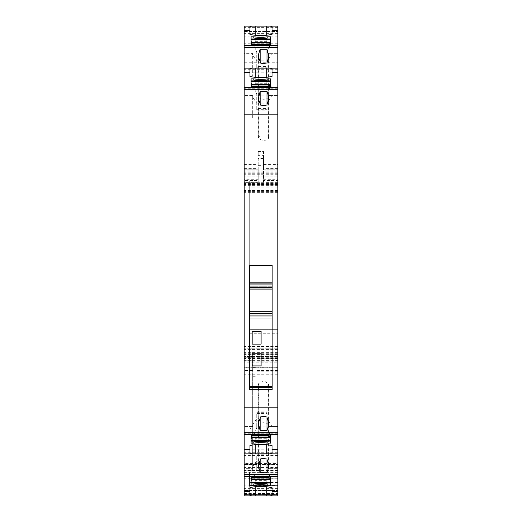 <?xml version="1.0" encoding="UTF-8"?>
<svg xmlns="http://www.w3.org/2000/svg" width="522" height="522" viewBox="0 0 522 522"><rect width="100%" height="100%" fill="white"/><g stroke="black" fill="none" stroke-linecap="round" stroke-linejoin="round"><path stroke-width="0.39" stroke-dasharray="2.61 1.96" d="M277.821 483.052L244.179 483.052L244.179 494.406L277.821 494.406L277.821 346.451L277.821 356.5L244.283 356.5L244.283 362.17L277.821 362.17L277.821 356.5M277.821 362.033L244.179 362.033L244.179 367.292L277.821 367.292L244.179 367.24L244.283 356.5M277.821 180.501L277.821 164.58L263.473 164.58L263.473 180.834L263.473 180.501L277.821 180.501L277.821 179.255L277.821 187.137L277.821 170.844L277.821 362.17L244.283 362.17M277.821 171.105L244.179 171.105M258.214 161.905L244.179 161.905L244.179 169.794L258.214 169.794L244.179 169.794L258.214 169.794L258.214 151.393L263.473 151.393L263.473 169.794L263.473 164.13L277.821 164.13L277.821 162.955L277.821 164.58M277.821 164.13L277.821 62.275L244.179 62.275L244.179 161.905M277.821 26.1L277.821 62.275M277.821 43.75L244.179 43.75L244.179 53.348L252.694 53.348L252.694 75.958L252.694 53.348L244.179 53.348L244.179 31.548L277.821 31.548L244.179 31.561L244.179 62.275M277.821 72.799L277.821 95.409L277.821 72.799L244.179 72.799L244.179 68.154L244.179 95.409L244.179 72.799M277.821 436.196L277.821 453.846L277.821 426.591L277.821 436.196L244.179 436.196L244.179 453.846L244.179 436.196M277.821 463.582L277.821 462.114L244.179 462.114L244.179 467.444L244.283 463.582L277.821 463.582L277.821 495.9M244.179 462.114L277.821 462.133L277.821 494.406M277.821 180.834L249.275 180.834L277.821 180.834L277.821 333.284L277.821 180.834L249.275 180.834L249.275 329.343L249.275 180.834L277.821 180.834L263.473 180.834M244.179 367.801L277.821 367.801L277.821 464.56L277.821 452.907L244.179 452.907L244.179 365.172L244.179 465.911C244.179 472.175 244.179 472.175 244.179 465.911C244.179 472.175 244.179 472.175 244.179 465.911L244.179 357.766L252.694 357.766L252.694 465.911C252.694 472.175 252.694 472.175 252.694 465.911C252.694 472.175 252.694 472.175 252.694 465.911L252.694 358.053L244.179 358.053L244.179 452.907M244.179 464.573L277.821 464.573L244.179 464.56M277.821 367.801L277.821 452.907M244.179 365.172L277.821 365.172L244.179 365.191M277.821 358.229L277.821 465.911C277.821 471.914 277.821 471.914 277.821 465.911C277.821 471.914 277.821 471.914 277.821 465.911L277.821 358.229L256.902 358.229L277.821 358.229M255.219 35.268L255.219 41.643L252.694 42.595L256.739 52.05L256.739 68.062L267.127 68.062L267.127 67.26L256.739 67.26L256.739 66.529L267.127 66.529L267.127 67.26M256.739 68.062L256.739 67.26M255.219 77.321L255.219 83.696L252.694 84.649L256.739 94.104L256.739 110.116L267.127 110.116L267.127 109.313L256.739 109.313L256.739 108.589L267.127 108.589L267.127 109.313M256.739 110.116L256.739 109.313M267.127 413.411L267.127 427.896L267.127 413.411L256.739 413.411L256.739 426.879L267.127 426.879M249.96 445.534L249.96 438.363C250.358 439.354 251.271 439.015 252.694 437.351L256.739 427.896L256.739 413.411M256.739 411.884L267.127 411.884M267.127 455.471L267.127 469.95L267.127 455.471L256.739 455.471L256.739 468.932L267.127 468.932M249.96 487.594L249.96 480.416C250.358 481.408 251.271 481.069 252.694 479.405L256.739 469.95L256.739 455.471M256.739 453.938L267.127 453.938M256.739 66.529L256.739 53.068L267.127 53.068L267.127 66.529M267.127 68.062L267.127 53.068M256.739 52.05L256.739 53.068M256.739 108.589L256.739 95.121L267.127 95.121L267.127 108.589M267.127 110.116L267.127 95.121M256.739 94.104L256.739 95.121M256.739 427.896L256.739 426.879M256.739 469.95L256.739 468.932M244.179 168.619L258.214 168.619L258.214 169.794L244.179 169.794L244.179 162.955L258.214 162.955L244.179 162.955L244.179 180.834L258.214 180.834L244.179 180.834L244.179 179.255L258.214 179.255L258.214 182.38L258.214 158.453L263.473 158.453L263.473 155.328L258.214 155.328L258.214 158.453M258.214 168.619L258.214 180.834L258.214 180.501L244.179 180.501L244.179 187.137L244.179 170.844L244.179 351.835L277.821 351.835M277.821 182.38L263.473 182.38L263.473 158.453M255.219 41.643L266.781 41.643L270.566 44.011L267.127 52.05M251.089 36.801L251.089 44.99L270.54 44.99L270.54 36.801M251.089 44.99L251.089 45.819L270.54 45.819L251.089 45.499M270.54 44.99L270.54 45.499M251.089 45.819L251.089 45.362L270.54 45.362L270.54 45.819M251.089 45.362L251.089 44.272L251.441 44.611L251.089 42.341M270.54 45.362L270.54 42.341M268.184 44.611L270.54 44.272L270.187 44.611A4.209 2.532 180 0 1 266.337 46.132L255.297 46.132A4.209 2.532 180 0 1 251.441 44.611L253.451 44.611M270.566 44.011L272.04 44.168L272.04 53.348L267.173 60.93L256.739 60.97M249.96 34.406L249.96 50.849L256.426 60.774M249.96 50.849L249.96 41.584C250.358 40.592 251.271 40.931 252.694 42.595M260.158 92.942L258.768 94.821A5.259 3.165 0 0 0 258.318 96.107A5.259 3.165 0 0 0 263.577 99.271A5.259 3.165 0 0 0 268.83 96.107A5.259 3.165 0 0 0 268.38 94.821L266.99 92.942L260.158 92.942L260.158 62.836M255.219 83.696L266.781 83.696L270.566 86.065L267.127 94.104M251.089 78.855L251.089 87.043L270.54 87.043L270.54 78.855M251.089 87.043L251.089 87.872L270.54 87.872L251.089 87.552M270.54 87.043L270.54 87.552M251.089 87.872L251.089 87.422L270.54 87.422L270.54 87.872M251.089 87.422L251.089 86.326L251.441 86.665L251.089 84.394M270.54 87.422L270.54 84.394M268.184 86.665L270.54 86.326L270.187 86.665A4.209 2.532 180 0 1 266.337 88.185L255.297 88.185A4.209 2.532 180 0 1 251.441 86.665L253.451 86.665M270.566 86.065L272.04 86.221L272.04 95.402L267.173 102.984L256.739 103.023M249.96 76.466L249.96 92.903L256.426 102.827M249.96 92.903L249.96 83.637C250.358 82.646 251.271 82.985 252.694 84.649M255.297 435.074L255.297 433.815A4.209 2.532 -0 0 0 251.441 435.335L251.089 435.674L251.089 434.578L270.54 434.578L270.54 437.606M251.089 434.578L251.089 443.145M270.54 434.578L270.54 434.128L251.089 434.448M251.089 434.957L270.54 434.957L270.54 434.448M270.54 434.957L270.403 436.966M270.54 443.145L270.54 436.966M255.297 433.815L266.337 433.815A4.209 2.532 -0 0 1 270.187 435.335L270.54 435.674L268.184 435.335M253.451 435.335L251.441 435.335L251.089 437.606M272.04 445.618L272.04 426.598L267.127 418.977M267.173 419.016L256.739 418.977M249.96 429.097L256.426 419.173M267.127 427.896L270.566 435.935L266.781 438.304L255.219 438.304L252.694 437.351M272.04 426.598L272.04 435.779L270.566 435.935M258.318 465.193L258.318 425.893A5.259 3.165 -0 0 0 258.768 427.179L260.158 429.058L266.99 429.058L268.38 427.179L268.38 462.009M258.318 425.893A5.259 3.165 -0 0 1 263.577 422.729A5.259 3.165 -0 0 1 268.83 425.893A5.259 3.165 -0 0 1 268.38 427.179M255.297 477.128L255.297 475.868A4.209 2.532 0 0 0 251.441 477.389L251.089 477.728L251.089 476.638L270.54 476.638L270.54 479.659M251.089 476.638L251.089 485.199M270.54 476.638L270.54 476.181L251.089 476.501M251.089 477.01L270.54 477.01L270.54 476.501M270.54 477.01L270.403 479.02M270.54 485.199L270.54 479.02M255.297 475.868L266.337 475.868A4.209 2.532 0 0 1 270.187 477.389L270.54 477.728L268.184 477.389M253.451 477.389L251.441 477.389L251.089 479.659M272.04 487.672L272.04 468.652L267.127 461.03M267.173 461.07L256.739 461.03M249.96 471.151L256.426 461.226M267.127 469.95L270.566 477.989L266.781 480.357L255.219 480.357L252.694 479.405M272.04 468.652L272.04 477.832L270.566 477.989M261.104 365.922L252.165 365.922L252.165 353.211L261.104 353.211L261.104 365.922M261.104 344.109L252.165 344.109L252.165 331.392L261.104 331.392L261.104 344.109M258.768 385.125L258.318 383.84L263.577 380.675L268.83 383.84L266.99 387.004L260.158 387.004L258.768 385.125L258.768 419.949M256.902 361.152L256.902 465.911C256.902 471.914 256.902 471.914 256.902 465.911C256.902 471.914 256.902 471.914 256.902 465.911L256.902 361.152L277.821 361.152M277.821 361.12L244.179 361.12L244.179 362.17L244.179 356.5M258.214 151.393L258.214 155.328M263.473 151.393L263.473 155.328M263.473 164.58L263.473 164.13M263.473 182.38L263.473 180.501M268.993 75.958L268.993 53.348L277.821 53.348L268.993 53.348L268.993 75.958L252.694 75.958L268.993 75.958M272.04 44.168L272.04 26.622M249.96 41.584L249.96 26.622M272.04 53.348L272.04 34.328M266.99 92.942L266.99 62.836M268.993 118.011L268.993 95.409L277.821 95.409L268.993 95.409L268.993 118.011L252.694 118.011L268.993 118.011M252.694 118.011L252.694 95.409L244.179 95.409L252.694 95.409L252.694 118.011M272.04 86.221L272.04 68.676M249.96 83.637L249.96 68.676M272.04 95.402L272.04 76.382M249.96 453.324L249.96 438.363M272.04 453.324L272.04 435.779M252.694 426.591L244.179 426.591L252.694 426.591L252.694 403.989L252.694 426.591M268.993 403.989L252.694 403.989L268.993 403.989L268.993 426.591L277.821 426.591L268.993 426.591L268.993 403.989M260.158 429.058L260.158 459.164M266.99 429.058L266.99 459.164M249.96 495.378L249.96 480.416M272.04 495.378L272.04 477.832M268.993 446.042L268.993 468.652L277.821 468.652L268.993 468.652L268.993 446.042L252.694 446.042L268.993 446.042M244.179 467.444L244.179 490.439L277.821 490.452L244.179 490.452L244.179 468.652L252.694 468.652L252.694 446.042L252.694 468.652L244.179 468.652L244.179 495.9M277.821 472.371L249.542 472.371L249.542 478.889L244.179 478.889L244.179 462.133M244.179 494.406L244.179 478.889M277.821 482.511L249.542 482.511L249.542 485.662L277.821 485.662L249.542 485.662L249.542 484.958L249.542 487L249.542 478.889M249.542 482.511L249.542 474.23L277.821 474.23M244.179 472.371L249.542 472.371L249.542 474.23M249.542 265.404L249.542 283.87L272.145 283.87L272.145 265.404M272.145 283.87L272.145 288.979L249.542 288.992L249.542 283.87M272.145 288.979L272.145 286.761L272.145 287.296L249.542 287.296L249.542 286.761L272.145 286.761L249.542 286.761L249.542 313.056L272.145 313.056L272.145 287.296L249.542 287.296L249.542 288.914L272.145 288.914M272.145 313.056L272.145 313.559L249.542 313.559L272.145 313.559L272.145 314.094L272.145 311.941L249.542 311.941L249.542 314.094L272.145 314.094L249.542 314.094L249.542 313.056M249.542 311.941L272.145 311.862L272.145 389.529L249.542 389.529L249.542 316.984L272.145 316.984M249.542 311.862L249.542 316.984M260.158 387.004L260.158 417.111M266.99 387.004L266.99 417.111M244.179 483.052L244.179 348.794L277.821 348.794L244.179 348.794L244.179 362.033M277.821 354.308L244.179 354.308M244.179 361.12L244.179 360.343L277.821 360.343M277.821 358.47L244.179 358.47L244.179 360.343M244.179 358.47L244.179 354.197L277.821 354.197M277.821 353.159L244.179 352.996L277.821 352.996L244.179 352.996L244.179 354.197M244.179 353.159L244.179 351.835M277.821 183.463L244.179 183.463M277.821 176.103L244.179 176.103L277.821 176.103M277.821 187.137L244.179 187.137M263.473 162.955L277.821 162.955M263.473 169.794L277.821 169.794L263.473 169.794M244.179 43.75L244.179 26.1M249.542 485.238L277.821 485.238M260.158 134.996L266.99 134.996L268.83 138.16L263.577 141.325L258.318 138.16L260.158 134.996L260.158 104.889M266.99 134.996L266.99 104.889M249.275 329.343L249.275 333.284L249.275 329.343L277.821 329.343L249.275 329.343M249.275 330.126L249.275 183.985L249.275 330.126L275.825 330.126L275.825 183.985L275.825 330.126L249.275 330.126M249.275 333.284L277.821 333.284M249.275 183.985L275.825 183.985L249.275 183.985M252.694 465.911L244.179 465.911L252.694 465.911M252.694 367.351L256.902 367.351M252.694 360.989L244.179 360.989M252.694 360.258L244.179 360.258M252.694 370.431L244.179 370.431M252.694 371.925L244.179 371.925M252.694 376.734L256.902 376.734M256.739 412.687L267.127 412.687M256.739 454.74L267.127 454.74M256.739 61.805L267.127 61.805M256.739 103.858L267.127 103.858M256.739 418.142L267.127 418.142M256.739 460.195L267.127 460.195M258.214 180.834L244.179 180.834M258.214 179.855L244.179 179.855M244.179 164.58L258.214 164.58M258.214 162.955L244.179 162.955M258.214 164.13L244.179 164.13M263.473 161.8L258.214 161.8M270.54 44.794L251.089 44.794M256.563 60.846L266.331 60.846M270.54 86.848L251.089 86.848M256.563 102.899L266.331 102.899M251.089 435.152L270.54 435.152M256.563 419.101L266.331 419.101M251.089 477.206L270.54 477.206M256.563 461.154L266.331 461.154M258.214 165.65L263.473 165.65M258.214 182.38L244.179 182.38M266.781 41.643L266.781 35.228M255.297 46.132L255.297 44.872M266.337 46.132L266.337 44.872M258.768 94.821L258.768 59.997M268.38 94.821L268.38 59.991M266.781 83.696L266.781 77.282M255.297 88.185L255.297 86.926M266.337 88.185L266.337 86.926M266.337 433.815L266.337 435.074M255.219 444.679L255.219 438.304M266.781 444.718L266.781 438.304M258.768 427.179L258.768 462.003M266.337 475.868L266.337 477.128M255.219 486.732L255.219 480.357M266.781 486.772L266.781 480.357M244.179 487L249.542 487M272.145 287.798L249.542 287.798M268.38 385.125L268.38 419.949M277.821 465.911L256.902 465.911L277.821 465.911M277.821 371.801L256.902 371.801M277.821 370.431L256.902 370.431M277.821 360.258L256.902 360.258M277.821 461.95L244.179 461.95M277.821 455.393L244.179 455.393M277.821 374.254L244.179 374.254M244.179 493.544L277.821 493.544M277.821 356.565L244.179 356.565M277.821 348.859L244.179 348.859M277.821 348.794L244.179 348.794M277.821 349.57L244.179 349.57M277.821 352.657L244.179 352.657M277.821 354.431L244.179 354.431M277.821 360.154L244.179 360.154M277.821 358.738L244.179 358.738M277.821 356.252L244.179 356.252M244.179 349.081L277.821 349.081M277.821 346.967L244.179 346.967M277.821 359.077L244.179 359.077M277.821 357.316L244.179 357.316M277.821 352.996L244.179 352.996M277.821 193.988L244.179 193.988M277.821 192.631L244.179 192.631M277.821 188.083L244.179 188.083M277.821 185.362L244.179 185.362M277.821 184.436L244.179 184.436M277.821 184.932L244.179 184.932M277.821 190.36L244.179 190.36M277.821 190.693L244.179 190.693M277.821 182.315L244.179 182.315M277.821 174.837L244.179 174.837M277.821 172.103L244.179 172.103M277.821 170.929L244.179 170.929L277.821 170.929M277.821 172.156L244.179 172.156M277.821 173.735L244.179 173.735M277.821 174.237L244.179 174.237M277.821 182.269L244.179 182.269M277.821 183.966L244.179 183.966M263.473 179.855L277.821 179.855M277.821 168.619L263.473 168.619M263.473 161.905L277.821 161.905M277.821 36.181L244.179 36.181M277.821 33.649L244.179 33.649M277.821 46.19L244.179 46.19M277.821 27.633L244.179 27.633M277.821 88.244L244.179 88.244M277.821 85.804L244.179 85.804M277.821 69.687L244.179 69.687M277.821 452.313L244.179 452.313M277.821 433.756L244.179 433.756M277.821 449.201L244.179 449.201M277.821 494.367L244.179 494.367M277.821 478.25L244.179 478.25M277.821 475.81L244.179 475.81M277.821 488.351L244.179 488.351M277.821 485.819L244.179 485.819M277.821 467.444L244.283 467.444M277.821 470.518L244.179 470.518M277.821 476.214L249.542 476.214M249.542 478.752L277.821 478.752M258.768 136.875L258.768 102.051M268.38 136.875L268.38 102.051M249.275 184.775L277.821 184.775L249.275 184.775M252.694 470.766L244.179 470.766M251.115 44.187L252.426 44.187M269.202 44.187L270.52 44.187M251.115 86.247L252.426 86.247M269.202 86.247L270.52 86.247M270.54 434.128L251.089 434.128M270.52 435.753L269.202 435.753M252.426 435.753L251.115 435.753M270.54 476.181L251.089 476.181M270.52 477.813L269.202 477.813M252.426 477.813L251.115 477.813M268.83 96.107L268.83 56.807M258.318 96.107L258.318 56.807M268.83 465.193L268.83 425.893M258.318 383.84L258.318 423.14M268.83 383.84L268.83 423.14M277.821 470.563L256.902 470.563M277.821 346.451L244.179 346.451M277.821 353.257L244.179 353.257M277.821 191.607L244.179 191.607M277.821 170.844L244.179 170.844L277.821 170.844M263.473 179.255L277.821 179.255M244.179 494.419L277.821 494.419M249.542 484.958L277.821 484.958M258.318 98.86L258.318 138.16M268.83 98.86L268.83 138.16"/><path stroke-width="0.78" d="M251.845 495.9L277.821 495.9L277.821 26.1L270.155 26.1L272.04 26.622L272.04 34.328A31.542 18.981 0 0 1 249.96 34.406L249.96 26.622L251.845 26.1L244.179 26.1L244.179 495.9L251.845 495.9L249.96 495.378L249.96 491.665L244.179 491.665M261.104 365.922L261.104 353.211L252.165 353.211L252.165 365.922L261.104 365.922M261.104 344.109L261.104 331.392L252.165 331.392L252.165 344.109L261.104 344.109M270.54 38.06L267.825 38.06A31.542 18.981 180 0 1 253.809 38.06L251.089 38.06M270.54 80.114L267.825 80.114A31.542 18.981 180 0 1 253.809 80.114L251.089 80.114M251.089 441.886L253.809 441.886A31.542 18.981 -0 0 1 267.825 441.886L270.54 441.886M251.089 483.94L253.809 483.94A31.542 18.981 0 0 1 267.825 483.94L270.54 483.94M251.845 26.1L270.155 26.1M270.54 36.801L270.54 42.341A4.209 2.532 -0 0 1 266.337 44.872L255.297 44.872A4.209 2.532 -0 0 1 251.089 42.341L251.089 36.801L253.796 36.801A31.731 19.099 -0 0 0 253.809 36.801A31.731 19.099 -0 0 0 255.114 36.964A31.731 19.099 -0 0 0 267.466 36.853A31.731 19.099 -0 0 0 267.825 36.801L270.54 36.801M267.832 38.06L267.832 36.801A31.731 19.099 -0 0 0 267.832 36.801M253.796 38.06L253.796 36.801M258.768 59.997L258.768 53.688L258.318 56.807L261.052 63.788L266.859 63.005L268.83 56.807L266.99 49.244L266.99 62.836M260.158 62.836L260.158 49.244L266.99 49.244M258.768 53.688L260.158 49.244M251.845 68.154L270.155 68.154L272.04 68.676L272.04 76.382A31.542 18.981 0 0 1 249.96 76.466L249.96 68.676L251.845 68.154L244.179 68.154M270.54 78.855L270.54 84.394A4.209 2.532 -0 0 1 266.337 86.926L255.297 86.926A4.209 2.532 -0 0 1 251.089 84.394L251.089 78.855L253.796 78.855A31.731 19.099 -0 0 0 253.809 78.861A31.731 19.099 -0 0 0 255.114 79.018A31.731 19.099 -0 0 0 267.466 78.907A31.731 19.099 -0 0 0 267.825 78.861L270.54 78.855M267.832 80.114L267.832 78.855A31.731 19.099 -0 0 0 267.832 78.855M253.796 80.114L253.796 78.855M267.832 441.886L267.832 443.145L270.54 443.145L270.54 437.606A4.209 2.532 0 0 0 266.337 435.074L255.297 435.074A4.209 2.532 0 0 0 251.089 437.606L251.089 443.145L253.796 443.145L253.796 441.886M253.796 443.145A31.731 19.099 0 0 1 253.809 443.139A31.731 19.099 0 0 1 255.114 442.982A31.731 19.099 0 0 1 267.466 443.093A31.731 19.099 0 0 1 267.825 443.139A31.731 19.099 0 0 1 267.832 443.145M266.781 453.788L251.845 453.846L249.96 453.324L249.96 445.534A31.542 18.981 0 0 1 272.04 445.618L272.04 453.324L270.155 453.846L266.781 453.788L266.781 444.718M268.38 462.009L268.38 468.312L268.83 465.193L266.859 458.995L261.052 458.212L258.318 465.193L260.158 472.756L266.99 472.756L266.99 459.164M260.158 459.164L260.158 472.756M268.38 468.312L266.99 472.756M267.832 483.94L267.832 485.199L270.54 485.199L270.54 479.659A4.209 2.532 0 0 0 266.337 477.128L255.297 477.128A4.209 2.532 0 0 0 251.089 479.659L251.089 485.199L253.796 485.199L253.796 483.94M253.796 485.199A31.731 19.099 0 0 1 253.809 485.199A31.731 19.099 0 0 1 255.114 485.036A31.731 19.099 0 0 1 267.466 485.147A31.731 19.099 0 0 1 267.825 485.199A31.731 19.099 0 0 1 267.832 485.199M249.96 491.665L249.96 487.594A31.542 18.981 -0 0 1 272.04 487.672L272.04 495.378L270.155 495.9M272.145 265.496L249.542 265.496M249.542 283.87L272.145 283.87M249.542 288.992L272.145 288.992L249.542 288.979M272.145 311.862L249.542 311.862L272.145 311.875M272.145 316.984L249.542 316.984M249.542 387.787L272.145 387.787M268.38 419.949L268.38 426.259L268.83 423.14L266.859 416.941L261.052 416.158L258.318 423.14L260.158 430.702L266.99 430.702L266.99 417.111M260.158 417.111L260.158 430.702M268.38 426.259L266.99 430.702M272.145 389.529L272.145 265.404L249.542 265.404L249.542 389.529L272.145 389.529M268.38 102.051L268.38 95.741L268.83 98.86L266.859 105.059L261.052 105.842L258.318 98.86L260.158 91.298L266.99 91.298L266.99 104.889M260.158 104.889L260.158 91.298M268.38 95.741L266.99 91.298M270.54 39.581L251.089 39.581M251.089 42.262L270.54 42.262M270.403 42.98L251.226 42.98M253.451 44.611L268.184 44.611M270.54 81.634L251.089 81.634M251.089 84.316L270.54 84.316M270.403 85.034L251.226 85.034M253.451 86.665L268.184 86.665M270.403 436.966L251.226 436.966M251.089 437.684L270.54 437.684M270.54 440.366L251.089 440.366M253.451 435.335L268.184 435.335M270.403 479.02L251.226 479.02M251.089 479.738L270.54 479.738M270.54 482.419L251.089 482.419M253.451 477.389L268.184 477.389M266.781 35.228L266.781 26.159M255.219 26.159L255.219 35.268M268.38 59.991L268.38 53.688M266.781 77.282L266.781 68.212M255.219 68.212L255.219 77.321M255.219 453.788L255.219 444.679M258.768 462.003L258.768 468.312M255.219 495.841L255.219 486.732M266.781 495.841L266.781 486.772M272.145 282.813L249.542 282.813M249.542 284.921L272.145 284.921M249.542 287.244L272.145 287.244M249.542 287.746L272.145 287.746M249.542 289.097L272.145 289.097M272.145 311.758L249.542 311.758M249.542 313.109L272.145 313.109M249.542 313.611L272.145 313.611M249.542 315.934L272.145 315.934M272.145 318.035L249.542 318.035M272.145 386.378L249.542 386.378M249.542 387.428L272.145 387.428M258.768 419.949L258.768 426.259M249.96 30.335L244.179 30.335M277.821 30.335L272.04 30.335M277.821 45.518L244.179 45.518M277.821 47.221L244.179 47.221M249.96 72.388L244.179 72.388M277.821 72.388L272.04 72.388M277.821 87.572L244.179 87.572M277.821 434.428L244.179 434.428M277.821 432.725L244.179 432.725M249.96 449.612L244.179 449.612M272.04 449.612L277.821 449.612M277.821 474.779L244.179 474.779M277.821 476.482L244.179 476.482M272.04 491.665L277.821 491.665M277.821 407.14L244.179 407.14M258.768 102.051L258.768 95.741M277.821 89.275L244.179 89.275M277.821 114.86L244.179 114.86M252.426 44.187L269.202 44.187M252.426 86.247L269.202 86.247M269.202 435.753L252.426 435.753M269.202 477.813L252.426 477.813M277.821 68.154L270.155 68.154M277.821 453.846L270.155 453.846M251.845 453.846L244.179 453.846"/></g></svg>
